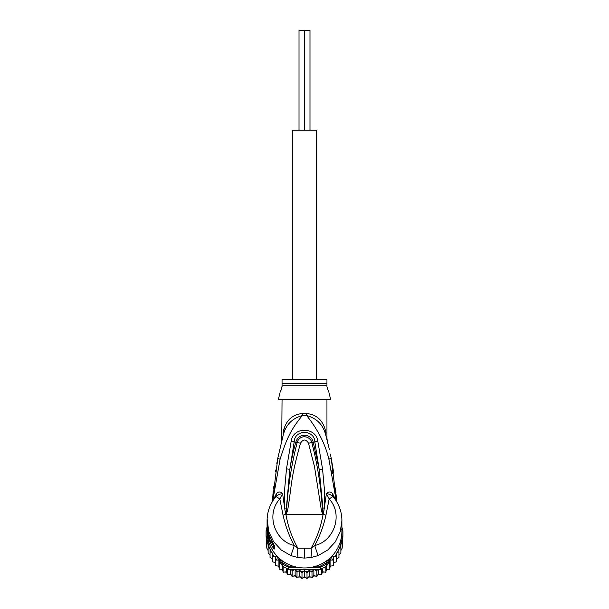 <?xml version="1.0" encoding="UTF-8"?>
<svg xmlns="http://www.w3.org/2000/svg" width="609" height="609" viewBox="0 0 609 609"><rect width="100%" height="100%" fill="white"/><g stroke="black" fill="none" stroke-linecap="round" stroke-linejoin="round"><path stroke-width="0.91" d="M309.989 130.227L309.989 30.45L304.5 30.45L304.5 130.227L304.5 30.45L299.011 30.45L299.011 130.227M316.474 379.673L316.474 130.227L292.526 130.227L292.526 379.673M268.127 544.499L268.127 547.225L268.127 544.499L266.826 542.444L266.826 539.81L266.826 548.169L266.171 537.366A38.413 37.834 -0 0 1 266.087 534.892L266.087 532.898A38.413 37.834 180 0 1 266.255 529.35L267.229 529.487M266.171 537.366A38.413 37.834 -0 0 0 266.255 538.44L269.338 543.692M267.473 536.377L267.229 535.973L266.255 536.445L266.255 538.44M268.082 539.566L266.255 536.445A38.413 37.834 180 0 1 266.087 532.898M341.771 529.487L342.745 529.35A38.413 37.834 180 0 1 342.913 532.898L342.913 534.892A38.413 37.834 -0 0 1 342.829 537.366A38.413 37.834 -0 0 1 342.745 538.44L342.745 536.445L341.771 535.973L341.527 536.377M342.913 532.898A38.413 37.834 180 0 1 342.745 536.445L340.918 539.566M341.908 531.916A37.415 36.844 180 0 1 341.771 535.973M267.229 535.973A37.415 36.844 180 0 1 267.092 531.916M292.899 566.134L288.719 566.134L288.499 567.291A38.413 37.834 180 0 1 282.256 563.744L283.01 562.891L281.343 560.052M288.719 566.134A37.415 36.844 180 0 1 283.01 562.891M327.657 560.052L325.99 562.891L326.744 563.744A38.413 37.834 180 0 1 320.501 567.291L320.281 566.134L316.101 566.134M275.847 554.799L282.256 565.738A38.413 37.834 0 0 0 283.155 566.347A38.413 37.834 0 0 0 287.509 568.821A38.413 37.834 -0 0 0 288.499 569.286L320.501 569.286L320.501 567.291L311.549 567.291M297.451 567.291L288.499 567.291L288.499 569.286M325.99 562.891A37.415 36.844 180 0 1 320.281 566.134M330.154 557.928L326.744 563.744L326.744 565.738L333.153 554.799M341.915 527.942L342.745 529.35M282.256 565.738L282.256 563.744L278.846 557.928M266.255 529.35L267.085 527.942A37.415 36.844 180 0 1 267.085 527.44L267.085 531.101A37.415 36.844 -0 0 0 304.5 567.953A37.415 36.844 -0 0 0 341.915 531.101L341.87 518.838M320.501 569.286A38.413 37.834 -0 0 0 321.491 568.821A38.413 37.834 -0 0 0 325.845 566.347A38.413 37.834 -0 0 0 326.744 565.738M339.662 543.692L342.745 538.44M280.795 563.249L279.173 563.508L278.922 560.082L275.618 560.014L275.618 556.717L272.558 556.086L272.558 553.056L270.046 551.8L270.046 549.265L270.046 557.524M317.578 569.286L316.847 570.892L313.863 569.301L311.991 572.171L309.22 570.207L307.012 572.818L304.5 570.511L301.988 572.818L299.78 570.207L297.009 572.171L295.137 569.301L292.153 570.892L291.422 569.286M334.95 556.306A37.415 36.844 180 0 0 336.442 554.083L336.442 559.115L338.954 557.517L338.954 551.8L337.348 552.538L336.442 553.056L336.442 556.086L333.382 556.717L333.382 560.014L330.078 560.082L329.827 563.508L328.205 563.249M338.954 551.8L338.954 555.012L340.873 552.942L340.873 547.225L338.954 549.265A37.415 36.844 180 0 1 337.348 552.538M342.365 539.14L342.174 542.444L340.873 544.499L340.873 547.225M340.873 544.499L340.873 550.551L342.174 548.161L342.829 537.366M341.915 527.15L342.174 528.384M342.174 548.169L342.174 542.444M342.174 539.81L342.174 545.809M266.856 528.323L267.085 527.158M266.826 527.676L266.826 528.384M266.826 539.81L266.635 539.14M266.826 548.161L268.127 550.551L268.127 552.942L268.127 547.225L269.817 548.724A37.415 36.844 180 0 1 267.541 540.632M271.652 552.538A37.415 36.844 180 0 1 270.046 549.265L269.817 548.724M278.922 560.082L278.922 566.142L279.173 569.225L279.173 563.508M279.173 569.225L282.485 569.217L283.155 572.239L283.155 566.347M282.485 565.89L282.485 569.217M283.155 572.239L286.413 571.805L287.509 574.713L287.509 568.821M286.413 568.273L286.413 571.805M287.509 574.713L290.66 573.868L292.153 576.609L292.153 570.892M290.66 569.286L290.66 573.868M292.168 576.624L295.137 575.36L297.009 577.888L297.009 572.171M295.137 569.301L295.137 575.36M297.009 577.888L299.78 576.274L301.988 578.535L301.988 572.818M299.78 570.207L299.78 576.274M302.003 578.55L304.5 576.578L304.5 570.511M304.5 576.578L307.012 578.535L307.012 572.818M306.997 578.55L309.22 576.274L312.006 577.903L313.863 575.36L316.832 576.624L318.34 573.868L321.499 574.721L322.587 571.805L325.845 572.247L326.515 569.217L329.827 569.24L330.078 566.142L333.382 565.731L333.382 560.014M309.22 570.207L309.22 576.274M313.863 569.301L313.863 575.36M312.006 577.903L311.991 572.171M318.34 569.286L318.34 573.868M316.832 576.624L316.847 570.892M322.587 568.273L322.587 571.805M321.491 574.713L321.491 568.821M326.515 565.89L326.515 569.217M325.845 572.247L325.845 566.347M330.078 560.082L330.078 566.142M329.827 569.24L329.827 563.508M331.943 559.945A37.415 36.844 180 0 0 333.382 558.316L333.382 562.785L336.442 561.803L336.442 556.086M268.127 552.942L270.046 555.012M270.046 557.517L272.558 559.115M275.618 562.785L272.558 561.81L272.558 556.086M278.922 566.142L275.618 565.738L275.618 560.014M267.694 529.487L267.488 529.487A37.415 36.844 180 0 1 267.085 524.09L267.085 524.867A37.415 36.844 -0 0 0 267.123 526.587L267.085 526.031M267.085 524.996L267.085 525.773A37.415 36.844 -0 0 0 267.1 526.762L267.1 525.978A37.415 36.844 180 0 1 267.085 524.996A37.415 36.844 180 0 1 267.085 524.935M267.085 526.29L267.61 531.444M267.488 529.487L267.488 531.444M267.085 524.09A37.415 36.844 180 0 1 267.092 523.466M269.186 535.045L268.775 535.045A37.415 36.844 180 0 1 267.891 531.703L267.891 532.609A37.415 36.844 180 0 1 267.61 531.139L267.61 531.916A37.415 36.844 0 0 0 267.891 533.393L267.891 534.299A37.415 36.844 0 0 0 268.775 537.64L269.277 539.117A37.415 36.844 0 0 0 270.685 542.459L268.775 536.141L269.597 536.141M268.775 535.045L268.775 536.141M328.594 391.838L326.949 386.791L326.949 379.673L282.051 379.673L282.051 386.784L280.399 391.861M268.044 531.139L267.61 531.139M272.345 541.903L272.345 542.459L270.685 542.459M273.319 543.67L271.812 541.812M280.939 390.514L281.449 389.037M281.8 387.834L282.051 385.847L326.949 385.847L326.949 386.784M327.284 388.139L327.825 389.867M322.869 514.11L322.45 510.479L322.679 514.369L321.453 510.738L322.45 510.479C321.141 487.588 317.601 464.956 311.831 442.583L308.489 443.2C305.832 438.99 303.168 438.99 300.511 443.2L297.169 442.583C299.818 433.753 310.354 436.006 311.831 442.583L313.224 442.241C311.633 434.255 299.194 431.652 295.776 442.241C293.728 449.419 291.749 458.432 289.838 469.265L294.2 441.791C294.581 429.337 314.419 429.337 314.8 441.791L319.207 469.516L313.224 442.241L317.829 441.289L322.572 469.151L319.207 469.516L322.884 507.997L322.968 514.217L323.029 512.664L323.607 512.793L322.907 514.498L286.093 514.498L286.55 510.441L285.872 514.384L285.393 512.778L285.971 512.649L289.838 469.265L286.474 468.9L291.171 441.289L297.169 442.583C291.406 464.949 287.867 487.565 286.55 510.441L287.555 510.7L286.131 514.11M321.453 510.738L314.51 466.745L308.489 443.2M287.555 510.7C291.871 485.929 290.135 479.892 300.511 443.2M273.319 544.24L273.639 545.618L271.355 542.276L270.449 543.205A37.415 36.844 180 0 1 267.085 527.934M328.944 392.638L330.695 399.626L278.305 399.626L280.056 392.638M286.093 514.498L285.941 514.476C288.034 526.541 291.993 537.762 297.824 548.13L311.176 548.13C317.007 537.762 320.966 526.541 323.059 514.476L322.907 514.498M324.863 428.485L325.929 432.74L325.838 435.389C327.817 442.804 327.817 442.804 325.838 435.389L326.31 437.125M326.873 437.818L327.322 440.992M328.335 445.057L328.525 445.841M329.423 449.724L325.906 435.641M331.22 458.295L333.724 472.995M336.046 498.116L334.41 484.467M332.484 473.688L331.844 470.711M335.529 487.999L335.947 492.696M336.099 494.691L336.526 501.451L331.167 458.037L328.913 459.232C325.267 444.113 317.852 429.551 306.67 415.559C316.946 418.36 323.333 424.968 325.838 435.389L326.203 436.729M298.189 557.585C297.656 556.139 297.542 552.987 297.824 548.13L294.292 545.497L290.935 555.621L298.189 557.585L304.5 558.08L310.811 557.585L318.065 555.621L327.764 549.98L335.353 541.804L340.248 531.687L341.915 520.68M318.065 555.621L314.708 545.497C334.006 541.447 343.598 514.392 329.164 498.938L332.925 496.525L332.339 493.45C330.481 491.471 328.495 491.524 326.401 493.617L329.164 498.938L325.944 515.237C323.524 526.146 319.778 536.232 314.708 545.497L311.176 548.13C311.45 553.132 311.336 556.283 310.811 557.585M270.449 538.105L270.457 538.166C268.226 533.294 267.1 528.186 267.085 522.834A37.415 36.844 -0 0 0 270.449 538.105L273.761 544.377M273.631 544.248L273.631 545.93A4.986 4.91 0 0 0 274.636 548.884C274.263 549.463 272.862 547.567 270.449 543.205M273.745 544.347A4.986 4.91 180 0 0 274.636 546.273L272.923 542.901M273.334 494.158L274.728 483.584M282.051 399.626L281.739 440.741L283.162 435.389L277.818 458.113L272.474 501.451L273.159 491.463M326.949 438.267L326.949 399.626M325.929 432.74C327.223 439.706 327.223 439.706 325.929 432.74C322.991 417.241 312.859 413.998 306.654 413.602A9.98 0.959 90 0 0 306.67 415.559L302.33 415.559C290.386 429.916 285.887 440.749 280.064 459.315L272.703 501.078M326.378 437.369L326.645 438.366M326.668 438.45L326.964 439.599M284.753 426.757L283.147 432.337M341.915 520.672C341.824 511.59 338.863 503.59 333.039 496.655L332.925 496.525C331.22 494.904 329.05 493.937 326.401 493.617L323.607 512.793M286.002 514.163L283.056 515.237C285.636 526.557 289.382 536.643 294.292 545.497C274.994 541.439 265.402 514.392 279.836 498.938L276.075 496.525C277.727 494.934 279.896 493.968 282.599 493.617C280.505 491.524 278.519 491.471 276.661 493.45L275.474 497.287L276.661 493.45M283.056 515.237L279.836 498.938L282.599 493.617L284.677 508.18C284.167 498.817 284.456 495.087 284.654 489.187L286.474 468.9M285.393 512.778L284.677 508.18L286.116 508.043M267.13 518.853L268.744 531.657L273.601 541.736L281.229 549.973L290.935 555.621M267.085 520.672C267.176 511.59 270.137 503.59 275.961 496.655L276.075 496.525M273.372 489.042L273.593 486.743M275.489 471.579L275.732 469.981M276.821 463.464L277.818 458.113L280.064 459.315M281.99 439.767L282.104 439.325M283.071 435.717L283.162 435.389C285.667 424.968 292.054 418.36 302.33 415.559L302.33 415.559A9.98 0.959 -90 0 0 302.346 413.602C296.141 413.998 286.002 417.249 283.071 432.74C281.777 439.706 281.777 439.706 283.071 432.74L283.162 435.389M322.884 507.997L324.331 508.134L324.346 488.837L322.572 469.151M291.171 441.289C293.18 426.163 316.231 427.008 317.829 441.289M276.037 494.379L273.281 500.187M336.297 501.078L328.913 459.232M333.526 497.287L332.963 494.379L335.719 500.187M332.339 493.45L332.963 494.379M280.612 563.256A37.415 36.844 180 0 1 279.067 561.917M293.454 570.1A37.415 36.844 180 0 1 291.498 569.445M298.212 571.219A37.415 36.844 180 0 1 296.195 570.823M303.084 571.714A37.415 36.844 180 0 1 301.029 571.585M307.971 571.585A37.415 36.844 180 0 1 305.916 571.714M312.805 570.823A37.415 36.844 180 0 1 310.788 571.219M317.502 569.445A37.415 36.844 180 0 1 315.546 570.1M329.933 561.917A37.415 36.844 180 0 1 328.388 563.256M341.459 540.632A37.415 36.844 180 0 1 339.183 548.724M274.05 556.306A37.415 36.844 180 0 1 272.558 554.083M277.057 559.945A37.415 36.844 180 0 1 275.618 558.316M275.245 562.686A36.167 35.619 -0 0 0 275.618 563.18L275.245 562.686M278.1 566.081A36.167 35.619 -0 0 0 278.991 566.987L278.092 566.081M281.548 569.27A36.167 35.619 -0 0 0 282.675 570.146L281.541 569.27M286.763 572.787L285.4 571.996A36.167 35.619 -0 0 0 286.763 572.78M289.618 574.203A36.167 35.619 -0 0 0 291.163 574.843L289.61 574.203M294.101 575.855A36.167 35.619 -0 0 0 295.791 576.312L294.094 575.855M298.791 576.913A36.167 35.619 -0 0 0 300.572 577.149L298.783 576.913M303.594 577.347A36.167 35.619 -0 0 0 305.406 577.347M308.428 577.149A36.167 35.619 -0 0 0 310.209 576.913L308.42 577.157M313.209 576.312A36.167 35.619 -0 0 0 314.899 575.855L313.201 576.32M317.837 574.843A36.167 35.619 -0 0 0 319.382 574.203L317.837 574.858M322.237 572.78A36.167 35.619 -0 0 0 323.592 571.996L322.237 572.787M326.325 570.146A36.167 35.619 -0 0 0 327.452 569.27L326.317 570.153M330.009 566.987A36.167 35.619 -0 0 0 330.9 566.081L330.009 566.994M333.382 563.18A36.167 35.619 -0 0 0 333.755 562.686L333.382 563.188M272.292 541.804L270.685 541.804M282.051 383.434L326.949 383.434M325.944 515.237L322.998 514.163M304.5 548.252L304.5 558.08M272.763 542.665L270.495 538.211M274.636 546.273L274.636 548.884M302.346 413.602L306.654 413.602M303.587 577.355L305.413 577.355M327.231 440.619L327.368 441.16M330.36 454.055L331.167 458.037M327.269 440.756L327.741 442.172M267.085 520.68L267.085 522.834M281.259 442.172L281.731 440.756M282.226 438.861L282.325 438.48M282.842 436.546L282.995 435.991M272.474 501.451L277.818 458.113"/></g></svg>
